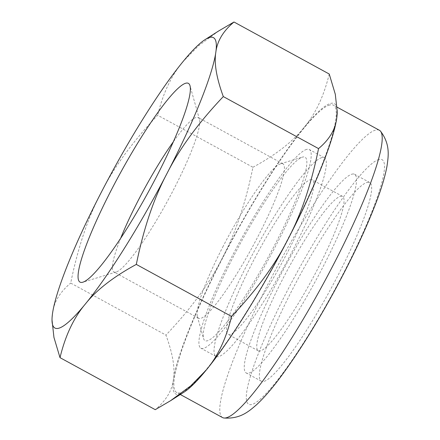 <?xml version="1.0" encoding="UTF-8"?>
<svg xmlns="http://www.w3.org/2000/svg" width="440" height="440" viewBox="0 0 440 440"><rect width="100%" height="100%" fill="white"/><g stroke="black" fill="none" stroke-linecap="round" stroke-linejoin="round"><path stroke-width="0.33" stroke-dasharray="2.2 1.65" d="M252.934 167.266C275.847 154.82 292.842 141.614 303.908 127.65A165.407 24.574 -61.4 0 0 222.261 258.181C235.411 233.431 245.636 203.126 252.934 167.266L157.691 115.247C132.803 141.493 114.026 167.129 101.376 192.154C88.226 216.909 78.001 247.214 70.697 283.069L165.941 335.093C172.761 353.7 175.252 368.462 173.421 379.39C172.079 390.583 166.023 400.681 155.254 409.673M52.014 321.134L52.531 313.357C53.873 302.165 59.928 292.067 70.697 283.069M329.61 105.039A163.663 24.316 -61.4 0 0 228.096 247.638A163.663 24.316 -61.4 0 0 176.611 392.486A163.663 24.316 -61.4 0 0 276.408 260.507A163.663 24.316 -61.4 0 0 333.52 105.215A163.663 24.316 -61.4 0 0 329.61 105.039M184.124 392.079A165.407 24.574 118.6 0 1 179.729 394.196A165.407 24.574 118.6 0 1 173.421 379.39A165.407 24.574 118.6 0 1 222.261 258.181C209.605 283.206 190.834 308.847 165.941 335.093M329.236 74.025C323.917 96.08 315.475 113.955 303.908 127.65A165.407 24.574 118.6 0 1 337.238 111.755M218.697 30.954L198.517 45.81L183.024 61.617C171.457 75.312 163.014 93.187 157.691 115.247M120.758 238.073A87.978 13.074 -61.4 0 0 113.872 271.975A87.978 13.074 -61.4 0 0 116.072 272.041A87.978 13.074 -61.4 0 0 173.498 189.805A87.978 13.074 -61.4 0 0 199.463 119.372A87.978 13.074 -61.4 0 0 198.22 117.552A87.978 13.074 -61.4 0 0 173.41 141.669M223.306 245.999A87.978 13.074 -61.4 0 0 197.34 316.432A87.978 13.074 -61.4 0 0 198.583 318.247A87.978 13.074 -61.4 0 0 252.23 247.302A87.978 13.074 -61.4 0 0 282.931 163.823A87.978 13.074 -61.4 0 0 280.726 163.757A87.978 13.074 -61.4 0 0 223.306 245.999M234.344 254.744A104.467 15.521 118.6 0 1 302.527 157.091A104.467 15.521 118.6 0 1 268.686 256.295A104.467 15.521 118.6 0 1 203.511 338.377A104.467 15.521 118.6 0 1 234.344 254.744M306.614 149.407A113.174 16.814 -61.4 0 0 236.418 248.012A113.174 16.814 -61.4 0 0 200.816 348.172A113.174 16.814 -61.4 0 0 269.825 256.911A113.174 16.814 -61.4 0 0 309.315 149.529A113.174 16.814 -61.4 0 0 306.614 149.407M222.525 417.566A163.663 24.316 118.6 0 1 274.01 272.718A163.663 24.316 118.6 0 1 375.524 130.119A163.663 24.316 118.6 0 1 379.434 130.295M367.059 182.424A113.174 16.814 118.6 0 1 369.76 182.545A113.174 16.814 118.6 0 1 330.27 289.927A113.174 16.814 118.6 0 1 261.261 381.189A113.174 16.814 118.6 0 1 296.857 281.028A113.174 16.814 118.6 0 1 367.059 182.424M351.945 174.169A113.174 16.814 118.6 0 1 354.651 174.29A113.174 16.814 118.6 0 1 315.156 281.672A113.174 16.814 118.6 0 1 246.147 372.933A113.174 16.814 118.6 0 1 281.749 272.773A113.174 16.814 118.6 0 1 351.945 174.169M321.723 157.663A113.174 16.814 -61.4 0 0 251.526 256.267A113.174 16.814 -61.4 0 0 215.924 356.428A113.174 16.814 -61.4 0 0 284.933 265.166A113.174 16.814 -61.4 0 0 324.429 157.784A113.174 16.814 -61.4 0 0 321.723 157.663M310.25 179.801A87.978 13.074 118.6 0 1 312.351 179.894A87.978 13.074 118.6 0 1 281.65 263.373A87.978 13.074 118.6 0 1 228.003 334.318A87.978 13.074 118.6 0 1 255.679 256.454A87.978 13.074 118.6 0 1 310.25 179.801M340.472 196.306A87.978 13.074 118.6 0 1 342.573 196.399A87.978 13.074 118.6 0 1 311.872 279.879A87.978 13.074 118.6 0 1 258.225 350.823A87.978 13.074 118.6 0 1 285.901 272.96A87.978 13.074 118.6 0 1 340.472 196.306M378.95 159.472A139.288 20.697 -61.4 0 0 259.864 349.866A139.288 20.697 -61.4 0 0 307.714 336.259A139.288 20.697 -61.4 0 0 378.95 159.472M199.463 119.372L190.031 85.838M116.072 272.041L82.764 282.227M282.931 163.823L198.22 117.552M198.583 318.247L113.872 271.975M337.128 107.189L333.52 105.215M180.312 394.51L176.611 392.486M369.76 182.545L354.651 174.29M261.261 381.189L246.147 372.933M197.34 316.432L203.511 338.377M280.726 163.757L302.527 157.091M324.429 157.784L309.315 149.529M215.924 356.428L200.816 348.172M342.573 196.399L312.351 179.894M258.225 350.823L228.003 334.318"/><path stroke-width="0.66" d="M233.992 22L329.236 74.025L335.297 94.248L337.238 111.755A165.407 24.574 118.6 0 1 336.716 118.316A165.407 24.574 118.6 0 1 287.87 239.52A165.407 24.574 118.6 0 1 206.222 370.057L190.729 385.864L170.549 400.719L155.254 409.673L60.011 357.654L53.95 337.43L52.008 319.918A165.407 24.574 118.6 0 1 52.531 313.357A165.407 24.574 118.6 0 1 101.376 192.154A165.407 24.574 118.6 0 1 183.024 61.617A165.407 24.574 -61.4 0 1 205.123 39.595L218.697 30.954L233.992 22C223.223 30.998 217.168 41.09 215.826 52.288A165.407 24.574 118.6 0 1 166.986 173.492A165.407 24.574 118.6 0 1 85.338 304.029C96.41 290.065 113.399 276.853 136.312 264.407C143.611 228.553 153.835 198.248 166.986 173.492C179.641 148.467 198.413 122.832 223.306 96.58C216.486 77.979 213.994 63.212 215.826 52.288A165.407 24.574 118.6 0 0 209.517 37.483A165.407 24.574 -61.4 0 0 205.123 39.595M337.233 110.539L336.716 118.316C335.379 129.514 329.324 139.607 318.549 148.605C311.245 184.459 301.02 214.764 287.87 239.52C275.22 264.545 256.449 290.18 231.556 316.432C226.232 338.486 217.789 356.361 206.222 370.057A165.407 24.574 118.6 0 1 184.124 392.079L170.549 400.719M60.011 357.654C65.329 335.594 73.777 317.719 85.338 304.029A165.407 24.574 118.6 0 1 52.008 319.918M223.306 96.58L318.549 148.605M231.556 316.432L136.312 264.407M156.629 176.44A113.174 16.814 -61.4 0 0 190.031 85.838A113.174 16.814 -61.4 0 0 111.733 189.206A113.174 16.814 -61.4 0 0 82.764 282.227A113.174 16.814 -61.4 0 0 156.629 176.44M173.41 141.669A87.978 13.074 -61.4 0 0 138.595 199.727A87.978 13.074 -61.4 0 0 120.758 238.073M337.128 107.189L379.434 130.295A163.663 24.316 118.6 0 1 380.54 131.208A163.663 24.316 118.6 0 1 325.727 279.312A163.663 24.316 118.6 0 1 226.435 417.742A163.663 24.316 118.6 0 1 223.889 418A163.663 24.316 118.6 0 1 222.525 417.566L180.312 394.51M380.54 131.208C390.511 144.43 388.41 156.206 386.986 166.172C385.259 175.593 382.063 186.555 377.416 199.073C367.213 226.419 352.754 257.307 334.037 291.731C315.541 325.479 297.649 354.002 280.346 377.306C271.827 388.773 263.879 397.931 256.509 404.789C249.112 411.109 240.466 419.216 223.889 418"/></g></svg>
